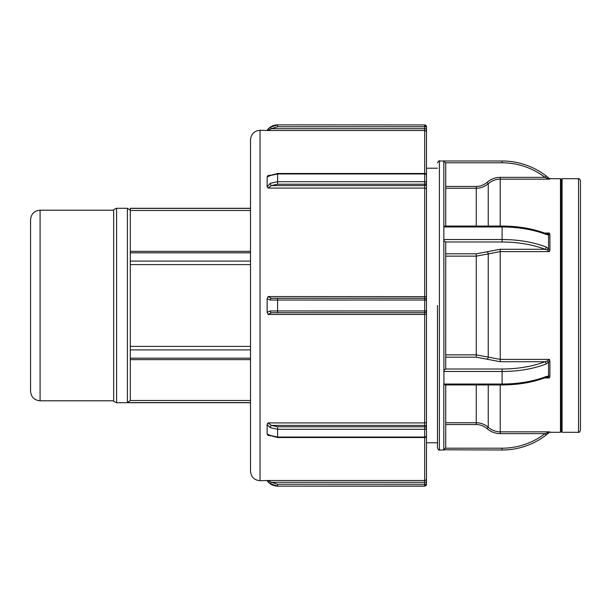 <?xml version="1.0" encoding="UTF-8"?>
<svg xmlns="http://www.w3.org/2000/svg" width="611" height="611" viewBox="0 0 611 611"><rect width="100%" height="100%" fill="white"/><g stroke="black" fill="none" stroke-linecap="round" stroke-linejoin="round"><path stroke-width="0.92" d="M549.892 179.023L549.388 179.16L549.892 179.023L546.089 175.915A72.251 72.251 0 0 0 502.105 160.991L443.815 160.991L443.922 384.678M443.815 370.602L445.725 368.815L445.725 242.185L443.815 240.398M443.815 371.48L502.105 371.48A72.251 36.125 0 0 0 546.089 364.019A1.81 0.955 -111 0 0 544.981 361.727A70.441 35.224 180 0 1 502.105 369.006L445.686 369.006M546.089 364.019L549.892 361.017L549.388 359.39L547.387 361.009L544.981 361.727L500.226 361.727L500.226 359.39L476.259 354.854L445.725 354.854M549.892 361.017L549.892 376.46L549.388 377.949L547.387 377.178L545.638 377.537A1.81 0.955 69 0 1 545.631 377.537A1.81 0.955 69 0 0 546.089 376.567A72.251 36.125 180 0 1 502.105 384.029L443.815 384.029M549.892 376.46L548.548 376.055L546.089 376.567M445.686 384.693L443.815 384.678L443.815 449.78L445.725 447.817L445.725 384.938M445.725 357.183L476.259 357.183L487.043 359.23A1.81 1.039 113.9 0 0 488.242 357.091L488.242 253.909L500.226 251.61L549.388 251.61L549.892 249.983L546.089 246.981A1.81 0.955 111 0 1 544.981 249.273L547.387 249.991L549.388 251.61M445.725 447.817L445.725 424.553L476.259 424.553L476.259 422.751L445.725 422.751M443.815 226.322L445.686 226.307M546.089 234.433A1.81 0.955 -69 0 0 545.638 233.463A1.81 0.955 -69 0 0 545.631 233.463C532.716 228.598 518.204 226.131 502.105 226.062L502.105 226.971A72.251 36.125 0 0 1 546.089 234.433L548.548 234.945L549.892 234.54L549.892 249.983M549.892 234.54L549.388 233.051L547.387 233.822L545.638 233.463M443.815 226.971L502.105 226.971L502.105 241.994A70.441 35.224 0 0 1 544.981 249.273L500.226 249.273L487.043 251.77A1.81 1.039 -113.9 0 1 488.242 253.909L476.259 256.146L476.259 357.183M445.686 162.801L502.105 162.801L502.105 160.991A72.251 72.251 0 0 1 546.089 175.915L544.981 177.358L500.226 177.358C495.231 177.427 490.832 179.099 487.043 182.353C483.943 185.018 480.353 186.386 476.259 186.447L445.725 186.447L445.725 163.183L444.136 161.251M502.105 162.801A70.441 70.441 0 0 1 544.981 177.358L547.387 178.32A1.81 0.68 130 0 1 548.548 177.893L549.518 178.702L560.47 178.702L560.47 432.298L549.518 432.298M547.387 178.32L549.388 179.16L500.226 179.16C495.681 179.229 491.687 180.741 488.242 183.705L487.043 182.353M476.259 186.447L476.259 188.249C480.804 188.18 484.798 186.668 488.242 183.705L488.242 226.062M445.725 226.062L445.725 163.183M443.815 449.78L502.105 450.009A72.251 72.251 0 0 0 546.089 435.085L545.012 433.634M549.892 431.977L549.388 431.84L549.892 431.977L546.089 435.085L549.892 431.977L544.981 433.642A70.441 70.441 0 0 1 502.105 448.199L445.686 448.199M476.259 424.553C480.353 424.614 483.943 425.982 487.043 428.647L488.242 427.295C484.798 424.332 480.804 422.82 476.259 422.751L476.259 384.938M487.043 428.647C490.832 431.901 495.231 433.573 500.226 433.642L500.226 431.84C495.681 431.771 491.687 430.259 488.242 427.295L488.242 384.938M580.45 305.5L580.45 180.612C579.449 178.794 578.816 178.152 578.541 178.702L578.541 432.298C578.816 432.848 579.449 432.206 580.45 430.388L580.45 305.5M560.47 432.298L561.265 431.496L561.265 179.504L562.067 178.702L562.067 432.298L578.541 432.298M437.476 305.5L437.476 448.1L437.476 305.5M267.198 186.89L270.306 183.3L277.585 181.704L424.668 181.704A1.81 1.237 0 0 1 426.478 182.941L426.478 175.273A1.81 1.314 180 0 0 424.668 173.959L424.668 185.599A1.81 1.275 0 0 0 426.478 184.323L426.478 182.941A1.81 1.275 180 0 1 424.668 184.216L277.585 184.216L271.337 185.599L268.114 188.089L267.137 186.447L267.137 176.938L270.306 175.578A1.81 0.726 -116.1 0 1 270.543 175.036A1.81 0.726 -116.1 0 1 270.558 175.029M426.478 128.707L426.478 126.668L424.668 126.752L424.668 128.707L426.478 128.707L426.478 176.785M268.672 435.093L268.114 435.559L267.137 434.062L270.306 435.422L277.585 437.041L424.668 437.041A1.81 1.314 0 0 0 426.478 435.727L426.478 428.059A1.81 1.237 180 0 1 424.668 429.296L424.668 480.49L268.114 480.49L267.137 480.59L270.306 483.775L271.337 482.293L268.114 480.49L260.042 480.72L260.042 130.28L268.114 130.51L267.137 130.41L270.306 127.225L277.585 124.95L277.585 126.752L424.668 126.752L424.668 124.95L277.585 124.865L424.668 124.95A1.81 1.802 0 0 1 426.478 126.752M437.476 442.784L426.478 442.784L426.478 478.688L426.478 310.923A1.81 1.81 0 0 1 424.668 312.725A1.81 1.81 0 0 0 426.478 310.923L426.478 300.077L424.668 300.024L424.668 310.976L426.478 310.923A1.81 1.81 0 0 1 424.668 312.725L424.668 314.436L426.478 314.344M426.478 484.248L426.478 478.688A1.81 1.802 -0 0 1 424.668 480.49L424.668 484.248L426.478 484.248A1.81 1.802 180 0 1 424.668 486.05L426.478 484.332M277.585 426.784L424.668 426.784A1.81 1.275 0 0 1 426.478 428.059L426.478 426.677A1.81 1.275 0 0 0 424.668 425.401L424.668 429.296L277.585 429.296L277.585 426.784L271.337 425.401L268.114 422.911L267.137 424.553L270.306 427.7A1.81 0.726 -63.9 0 1 271.337 425.401L424.668 425.401L424.668 422.911A1.81 1.207 0 0 0 426.478 421.705L426.478 305.5M426.478 189.295A1.81 1.207 180 0 0 424.668 188.089L424.668 298.275A1.81 1.81 0 0 1 426.478 300.077L426.478 184.323M271.337 312.725L424.668 312.725L424.668 310.976L270.306 310.961A1.81 1.031 90 0 0 271.337 312.725L268.114 314.436L267.137 312.221L267.137 298.779L270.306 300.039L424.668 300.024L424.668 298.275A1.81 1.81 0 0 1 426.478 300.077L426.478 168.216L437.476 168.216M424.668 298.275L271.337 298.275L268.114 296.564L267.137 298.779M268.672 175.907L268.046 175.494M267.137 176.938L268.114 175.441L269.718 175.441M270.306 175.578L277.585 173.959L277.585 173.471L268.748 175.907M270.306 183.3A1.81 0.726 63.9 0 0 271.337 185.599L424.668 185.599L424.668 188.089L268.114 188.089M267.419 423.629L267.198 424.11M267.137 434.062L267.137 424.553M270.306 127.225L271.337 128.707L277.585 126.752M424.668 130.51L268.114 130.51L271.337 128.707L424.668 128.707L424.668 130.51A1.81 1.802 0 0 1 426.478 132.312A1.81 1.802 180 0 0 424.668 130.51L424.668 173.959L277.585 173.959L277.585 184.216M270.306 483.775L277.585 486.05L270.306 483.775M270.306 427.7L277.585 429.296L277.585 437.529L424.668 437.529A1.81 1.81 0 0 0 426.478 435.727M270.306 435.422A1.81 0.726 116.1 0 0 270.543 435.964A1.81 0.726 116.1 0 0 270.558 435.971M270.306 300.039A1.81 1.031 -90 0 1 271.337 298.275M270.306 310.961L267.137 312.221M130.296 251.404L130.296 400.488L250.51 400.488M130.296 346.391L250.51 346.391M250.51 264.609L130.296 264.609M250.51 208.298L130.296 208.298L130.296 251.358L250.51 251.358M250.51 210.512L130.296 210.512M40.082 210.207C34.292 210.772 31.115 213.942 30.55 219.731L30.55 391.269C31.115 397.058 34.292 400.228 40.082 400.793L40.082 210.207L113.677 210.207L113.677 400.793C113.188 401.083 114.158 401.725 116.602 402.702L116.602 208.298L127.378 208.298L127.378 402.588L130.296 400.488M260.042 130.28C254.252 130.846 251.075 134.023 250.51 139.812L250.51 471.188C251.075 476.977 254.252 480.154 260.042 480.72M545.631 377.537C532.716 382.402 518.204 384.869 502.105 384.938L502.105 369.006M547.387 377.178A1.81 1.275 92.1 0 0 548.548 376.055L548.548 362.544A1.81 0.596 -131.2 0 0 547.387 361.009M487.043 359.23L500.226 361.727M549.388 359.39L500.226 359.39L500.226 249.273M544.538 377.949L549.388 377.949M547.387 249.991A1.81 0.596 131.2 0 0 548.548 248.456L548.548 234.945A1.81 1.275 -92.1 0 0 547.387 233.822M546.089 246.981A72.251 36.125 180 0 0 502.105 239.52L443.815 239.52M445.686 241.994L502.105 241.994M549.388 233.051L544.538 233.051M487.043 251.77L476.259 253.817L476.259 256.146L445.725 256.146M476.259 253.817L445.725 253.817M500.226 177.358L500.226 226.062M445.725 188.249L476.259 188.249L476.259 226.062M502.105 450.009L502.105 448.199M548.548 433.107A1.81 0.68 -130 0 1 547.387 432.68M500.226 433.642L544.981 433.642M549.388 431.84L500.226 431.84L500.226 384.938M443.815 450.009L439.385 450.009L439.385 160.991L443.815 160.991M267.137 480.72C269.741 484.218 273.224 486.02 277.585 486.135L424.668 486.05L424.668 484.248L277.585 484.248L271.337 482.293L426.478 482.293M268.114 314.436L424.668 314.436L424.668 422.911L268.114 422.911M268.114 296.564L426.478 296.656M277.585 486.05L277.585 484.248M268.114 435.559L269.718 435.559M277.585 298.275L277.585 312.725M130.296 349.904L250.51 349.904M250.51 358.183L130.296 358.183M130.296 252.817L250.51 252.817M250.51 261.096L130.296 261.096M250.51 208.412L130.296 208.412M127.378 402.588L250.51 402.588M502.105 384.938L445.236 384.938M445.236 226.062L502.105 226.062M562.067 178.702L578.541 178.702M439.385 160.991C439.126 160.426 438.492 161.067 437.476 162.9M439.385 450.009C439.126 450.574 438.492 449.933 437.476 448.1M424.668 124.865L426.478 126.668M426.478 175.273A1.81 1.81 0 0 0 424.668 173.471L277.585 173.471M277.585 486.135L424.668 486.135M267.137 130.28C269.741 126.783 273.224 124.98 277.585 124.865M268.741 435.093L277.585 437.529M130.296 359.642L250.51 359.642M127.378 208.298L130.296 210.207M116.602 402.702L250.51 402.702M113.677 210.207C113.188 209.917 114.158 209.275 116.602 208.298M40.082 400.793L113.677 400.793M561.265 179.504L560.47 178.702M561.265 431.496L562.067 432.298"/></g></svg>
